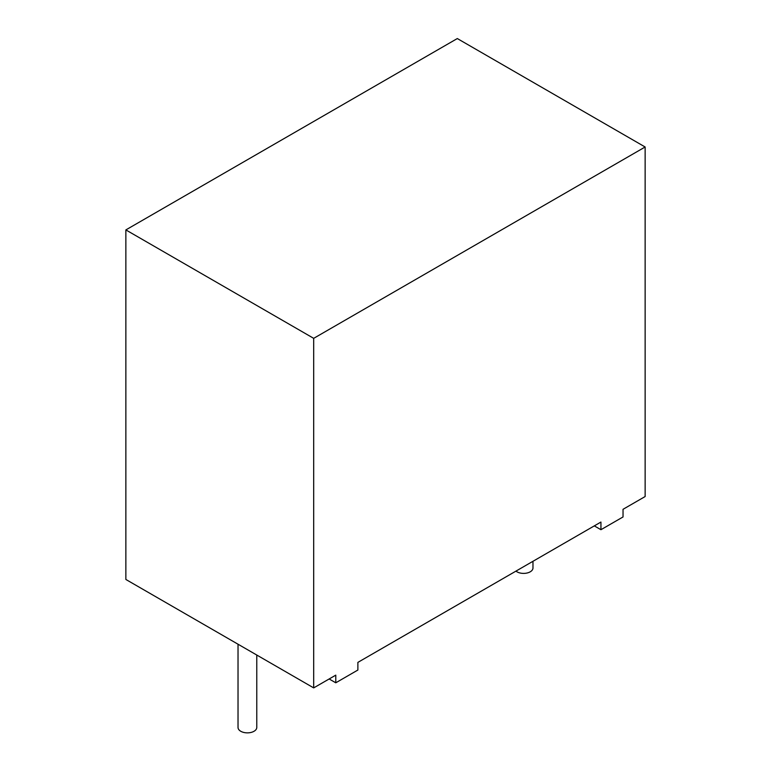 <?xml version="1.0" encoding="UTF-8"?>
<svg xmlns="http://www.w3.org/2000/svg" width="771" height="771" viewBox="0 0 771 771"><rect width="100%" height="100%" fill="white"/><g stroke="black" fill="none" stroke-linecap="round" stroke-linejoin="round"><path stroke-width="1.16" d="M515.963 571.118A9.377 5.416 0 0 0 516.975 571.812A9.377 5.416 0 0 0 527.191 572.988A9.377 5.416 0 0 0 532.973 567.986L532.973 561.298M238.027 644.219L238.027 727.448A9.377 5.416 0 0 0 240.764 731.274A9.377 5.416 0 0 0 250.989 732.45A9.377 5.416 0 0 0 256.772 727.448L256.772 655.042M335.78 682.798L335.78 675.145L313.691 687.896L313.691 338.344L645.134 146.991L645.134 496.543L623.035 509.303L623.035 516.956L600.937 529.706L600.937 522.054L357.879 662.385L357.879 670.038L335.78 682.798L329.15 678.972M313.691 687.896L125.866 579.464L125.866 229.912L313.691 338.344M125.866 229.912L457.309 38.55L645.134 146.991M600.937 529.706L594.316 525.88"/></g></svg>
